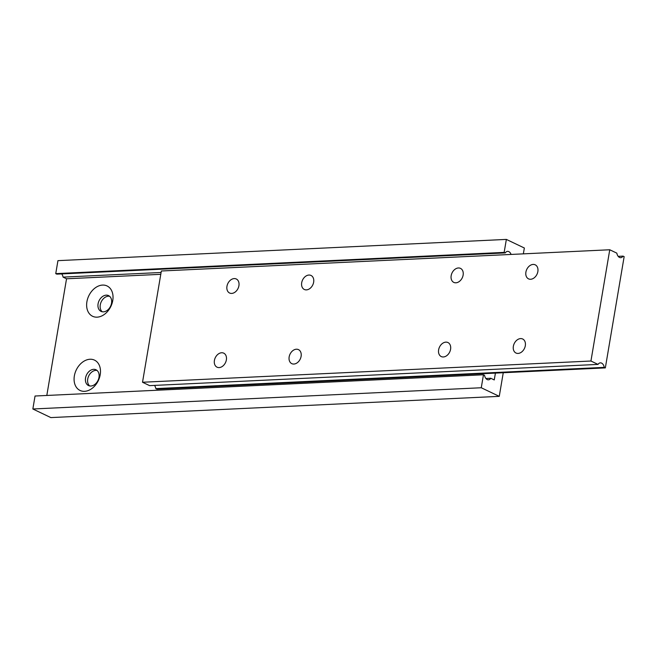 <?xml version="1.0" encoding="UTF-8"?>
<svg xmlns="http://www.w3.org/2000/svg" width="657" height="657" viewBox="0 0 657 657"><rect width="100%" height="100%" fill="white"/><g stroke="black" fill="none" stroke-linecap="round" stroke-linejoin="round"><path stroke-width="0.99" d="M450.579 349.269A7.769 5.667 -64.5 0 0 447.951 342.543A7.769 5.667 -64.5 0 0 438.621 349.836A7.769 5.667 -64.5 0 0 441.249 356.562A7.769 5.667 -64.5 0 0 450.579 349.269M463.128 275.102A7.769 5.667 -64.5 0 0 460.491 268.376A7.769 5.667 -64.5 0 0 451.17 275.669A7.769 5.667 -64.5 0 0 453.798 282.395A7.769 5.667 -64.5 0 0 463.128 275.102M226.369 359.888A7.769 5.667 -64.5 0 0 223.741 353.162A7.769 5.667 -64.5 0 0 214.412 360.455A7.769 5.667 -64.5 0 0 217.048 367.181A7.769 5.667 -64.5 0 0 226.369 359.888M301.111 356.349A7.769 5.667 -64.5 0 0 298.475 349.623A7.769 5.667 -64.5 0 0 289.154 356.915A7.769 5.667 -64.5 0 0 291.782 363.641A7.769 5.667 -64.5 0 0 301.111 356.349M537.861 271.563A7.769 5.667 -64.5 0 0 535.233 264.837A7.769 5.667 -64.5 0 0 525.904 272.129A7.769 5.667 -64.5 0 0 528.532 278.855A7.769 5.667 -64.5 0 0 537.861 271.563M313.652 282.182A7.769 5.667 -64.5 0 0 311.024 275.455A7.769 5.667 -64.5 0 0 301.694 282.748A7.769 5.667 -64.5 0 0 304.331 289.474A7.769 5.667 -64.5 0 0 313.652 282.182M238.918 285.721A7.769 5.667 -64.5 0 0 236.29 278.995A7.769 5.667 -64.5 0 0 226.961 286.288A7.769 5.667 -64.5 0 0 229.589 293.014A7.769 5.667 -64.5 0 0 238.918 285.721M525.313 345.73A7.769 5.667 -64.5 0 0 522.685 339.004A7.769 5.667 -64.5 0 0 513.355 346.296A7.769 5.667 -64.5 0 0 515.991 353.023A7.769 5.667 -64.5 0 0 525.313 345.73M623.066 256.123A5.823 3.712 -92.7 0 1 620.701 257.675A5.823 3.712 -92.7 0 1 616.833 253.142L609.753 249.767L590.939 361.022L598.018 364.405A5.823 3.712 -92.7 0 1 600.391 362.853A5.823 3.712 -92.7 0 1 604.251 367.378L605.335 367.895L624.15 256.641L623.066 256.123L618.188 256.353M605.335 367.895L156.916 389.133L155.832 388.615L604.251 367.378M609.753 249.767L161.343 270.996L142.52 382.251L149.599 385.634L598.018 364.405M590.939 361.022L142.52 382.251M154.477 385.404A5.823 3.712 -92.7 0 1 155.832 388.615M98.993 377.348A8.738 6.373 -64.5 0 0 96.029 369.784A8.738 6.373 -64.5 0 0 85.541 377.989A8.738 6.373 -64.5 0 0 88.498 385.552A8.738 6.373 -64.5 0 0 98.993 377.348M97.055 370.449A8.738 6.373 -64.5 0 0 87.726 379.032A8.738 6.373 -64.5 0 0 89.664 385.938M100.217 374.679A16.803 12.245 -64.5 0 0 90.001 359.256A16.803 12.245 -64.5 0 0 74.356 375.903A16.803 12.245 -64.5 0 0 84.572 391.334A16.803 12.245 -64.5 0 0 100.217 374.679M111.534 303.181A8.738 6.373 -64.5 0 0 108.577 295.617A8.738 6.373 -64.5 0 0 98.082 303.821A8.738 6.373 -64.5 0 0 101.047 311.385A8.738 6.373 -64.5 0 0 111.534 303.181M109.604 296.282A8.738 6.373 -64.5 0 0 100.275 304.864A8.738 6.373 -64.5 0 0 102.205 311.763M112.758 300.512A16.803 12.245 -64.5 0 0 102.541 285.081A16.803 12.245 -64.5 0 0 86.905 301.735A16.803 12.245 -64.5 0 0 97.121 317.159A16.803 12.245 -64.5 0 0 112.758 300.512M160.776 274.322L66.538 278.782L46.811 395.457M495.411 373.102L494.253 379.935L490.779 378.268L485.901 378.498M490.779 378.268A5.823 3.712 -92.7 0 1 488.406 379.82A5.823 3.712 -92.7 0 1 484.546 375.295L483.462 374.777L481.269 387.753L499.263 396.352L503.254 372.733M523.358 253.857L524.352 248.009L506.358 239.411L57.939 260.648L55.746 273.632L56.831 274.141L505.241 252.912A5.823 3.712 -92.7 0 1 507.615 251.36A5.823 3.712 -92.7 0 1 511.089 254.44M499.263 396.352L50.844 417.589L32.85 408.991L35.043 396.015L483.462 374.777M506.358 239.411L504.157 252.395L55.746 273.632M504.157 252.395L505.241 252.912M161.088 272.483L63.064 277.123L66.538 278.782M61.701 273.912A5.823 3.712 -92.7 0 1 63.064 277.123M481.269 387.753L32.85 408.991"/></g></svg>
